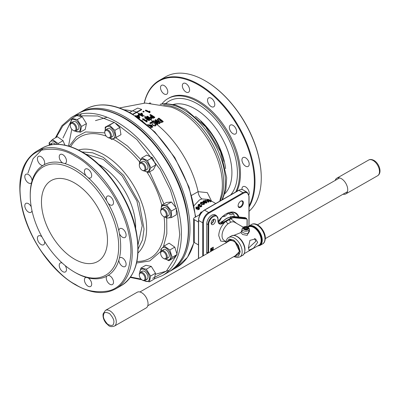 <?xml version="1.0" encoding="UTF-8"?>
<svg xmlns="http://www.w3.org/2000/svg" width="400" height="400" viewBox="0 0 400 400"><rect width="100%" height="100%" fill="white"/><g stroke="black" fill="none" stroke-linecap="round" stroke-linejoin="round"><path stroke-width="0.6" d="M150.005 111.295L149.675 112.4A76.49 44.16 -120 0 0 145.36 110.33L145.865 110.105A76.41 44.115 60 0 1 149.325 111.73L149.525 111.06A76.265 44.03 60 0 1 150.005 111.295L149.91 112.005M149.895 111.825L149.975 112.645L149.675 112.78A76.02 43.89 -120 0 0 145.36 110.72L145.36 110.33M143.67 111.62A76.25 44.025 60 0 1 144.08 111.8L143.505 112.09A76.305 44.055 -120 0 0 142.95 111.845L142.95 111.46L143.53 111.175A76.72 44.295 60 0 1 144.08 111.415L143.505 111.705A76.775 44.325 60 0 0 142.95 111.46M219.75 201.2L221.495 194.17A60.195 34.75 -120 0 0 179.805 111.065A60.195 34.75 -120 0 0 171.24 107.125L145.275 103.045L119.455 107.955M142.035 115.75A60.195 34.75 -120 0 0 141.86 116.04M132.675 114.225L141.605 109.36L141.605 109.75L133.005 114.42M147.32 116.515L146.77 116.855A76.455 44.145 -120 0 1 148.875 118.115M150.46 114.88L149.91 115.18A76.29 44.045 -120 0 1 151.22 115.955M68.505 146.05L71.775 129.22M79.54 115.855L81.58 113.795M146.495 118.005L150.985 119.155L151.61 118.805A76.915 44.405 -120 0 0 147.35 116.15A77.62 44.815 120 0 0 146.77 116.475A76.925 44.41 60 0 1 149.855 118.355L145.34 117.265L144.74 117.645A76.925 44.415 -120 0 1 149.005 120.3L149.005 120.68A76.46 44.145 -120 0 0 144.74 118.025L144.71 117.63M153.695 117.135L151.385 117.365L150.955 116.875L152.04 116.075A76.76 44.315 60 0 1 153.695 117.135M150.485 114.51A76.7 44.285 60 0 1 154.75 117.165L153.445 117.825L150.81 117.675L150.205 116.88L151.56 115.78A76.76 44.315 -120 0 0 149.91 114.795L150.485 114.51M147.095 121.46L146.795 121.635A76.925 44.415 -120 0 0 142.48 118.95L142.985 118.66A76.925 44.415 60 0 1 146.445 120.785L146.645 119.9A76.925 44.415 60 0 1 147.12 120.205L147.095 121.845L146.795 122.02A76.46 44.145 -120 0 0 142.48 119.33L142.81 119.14M142.945 115.925L142.675 116.465A76.46 44.145 -120 0 0 139.74 115.015L139.14 115.36A76.46 44.145 -120 0 0 139.01 115.305M138.94 114.65A76.46 44.145 -120 0 0 138.36 114.395L138.74 114.18M135.25 115.81L135.625 115.59A76.925 44.415 60 0 1 136.58 116.015L138.51 114.9A76.925 44.415 60 0 1 138.94 115.095L139.84 117.72L139.465 118.315A76.46 44.145 -120 0 0 137.665 117.405M191.635 195.36L198.11 191.66C198.44 194.91 199.705 197.335 201.905 198.925L199.455 199.965L194.09 205.595M211.505 201.08L207.31 192.635L198.11 191.66A76.46 44.145 -120 0 0 149.595 119.15L147.45 118.59M149.27 120.145A76.46 44.145 60 0 1 149.58 120.35L149.005 120.68M147.045 120.54A76.46 44.145 60 0 1 147.12 120.59L147.025 121.075M156.09 124.725L155.63 125.485C153.025 125.67 151.87 124.585 152.17 122.225L150.36 123.27A76.925 44.415 -120 0 0 149.91 122.94L152.445 121.475A76.925 44.415 -120 0 1 152.545 121.55L152.865 122.375L155.38 124.57L155.205 124.065L155.755 123.85L156.09 125.115L155.63 125.875C153.025 126.06 151.87 124.97 152.17 122.61L150.36 123.655A76.46 44.145 -120 0 0 149.91 123.325L150.205 123.155M155.35 124.76L155.205 124.065M147.485 125.005L147.42 124.705L151.705 125.08L152.755 127.05L150.66 127.86M204.49 203.805L204.095 204.53L201.38 204.375L200.345 203.255M200.085 204.24L199.86 204.685L198.68 204.9L198.73 205.895M200.135 205.385L200.475 205.645L200.335 206.57M201.455 205.755L201.75 205.235L201.675 206.575L199.96 206.99L199.72 206.175L198.335 206.31L197.94 205.87M198.95 207.965L198.38 207.51L198.12 208.62L196.235 209.095L195.925 208.84M199.47 207.725L199.28 209.26L197.67 209.78M207.03 202.49L206.625 203.005L204.685 202.985L203.24 202.15L202.885 201.46M199.335 214.86A17.27 9.97 -60 0 1 201.19 211.885L201.785 212.23M225.99 213.955A18.67 10.78 -60 0 1 235.165 213.125A18.67 10.78 -60 0 1 238.245 216.945M218.12 221.55A19.135 11.05 -60 0 1 226.16 213.855L226.16 213.855A19.135 11.05 -60 0 1 238.955 217.015M213.545 219.315A3.265 1.885 -60 0 1 211.245 223.54A3.265 1.885 -60 0 1 211.185 223.57M240.745 201.17L240.745 201.17A3.735 2.155 -60 0 1 243.385 202.695A3.735 2.155 -60 0 1 240.745 207.27A3.735 2.155 -60 0 1 238.105 205.745A3.735 2.155 -60 0 1 240.745 201.17L240.745 201.17M240.575 201.275A3.265 1.885 -60 0 1 242.045 201.2A3.265 1.885 -60 0 1 242.55 203.815A3.265 1.885 -60 0 1 240.415 206.695A3.265 1.885 -60 0 1 238.78 206.86A3.265 1.885 -60 0 1 238.11 205.545M195.415 116.35A50.41 29.105 60 0 1 225.595 168.62M208.2 200.07A50.41 29.105 60 0 1 207.425 200.125M161.905 103.905A59.275 34.225 60 0 1 167.885 98.645A59.275 34.225 60 0 1 197.525 101.58A59.275 34.225 60 0 1 235.705 191.99M236.74 191.395A59.275 34.225 -120 0 0 198.56 100.985A59.275 34.225 -120 0 0 168.925 98.045L167.885 98.645M144.32 103.07A78.88 45.54 60 0 1 198.56 84.975A78.88 45.54 60 0 1 249.065 205.865M144.22 103.07A79.345 45.81 60 0 1 159.22 80.475A79.345 45.81 60 0 1 198.89 84.405A79.345 45.81 60 0 1 249.065 207.145M159.22 80.475L165.49 76.855A79.345 45.81 60 0 1 205.16 80.785L205.16 80.785A79.345 45.81 60 0 1 261.265 177.965A79.345 45.81 60 0 1 249.065 211.255M205.165 80.785L205.49 80.975A78.88 45.54 60 0 1 261.265 177.58L261.265 177.965M211.16 106.55A5.135 2.965 60 0 1 207.805 102.03A5.135 2.965 60 0 1 208.595 97.915A5.135 2.965 60 0 1 211.16 98.17A5.135 2.965 60 0 1 214.515 102.69A5.135 2.965 60 0 1 213.725 106.805A5.135 2.965 60 0 1 211.16 106.55M185.96 92.005A5.135 2.965 60 0 1 182.605 87.48A5.135 2.965 60 0 1 183.395 83.365A5.135 2.965 60 0 1 185.96 83.62A5.135 2.965 60 0 1 189.315 88.145A5.135 2.965 60 0 1 188.53 92.26A5.135 2.965 60 0 1 185.96 92.005M164.14 93.955A5.135 2.965 60 0 1 160.785 89.43A5.135 2.965 60 0 1 161.57 85.315A5.135 2.965 60 0 1 164.14 85.57A5.135 2.965 60 0 1 167.495 90.095A5.135 2.965 60 0 1 166.705 94.21A5.135 2.965 60 0 1 164.14 93.955M149.32 103.085A5.135 2.965 60 0 1 150.805 103.155M241.98 189.525A5.135 2.965 60 0 1 243.015 186.63A5.135 2.965 60 0 1 245.58 186.885A5.135 2.965 60 0 1 248.885 194.725M245.58 166.175A5.135 2.965 60 0 1 242.225 161.65A5.135 2.965 60 0 1 243.015 157.535A5.135 2.965 60 0 1 245.58 157.79A5.135 2.965 60 0 1 248.935 162.315A5.135 2.965 60 0 1 248.15 166.425A5.135 2.965 60 0 1 245.58 166.175M232.98 133.7A5.135 2.965 60 0 1 229.63 129.175A5.135 2.965 60 0 1 230.415 125.06A5.135 2.965 60 0 1 232.98 125.315A5.135 2.965 60 0 1 236.335 129.84A5.135 2.965 60 0 1 235.55 133.955A5.135 2.965 60 0 1 232.98 133.7M152.17 122.61L152.17 122.225M150.36 123.655L150.36 123.27M149.91 123.325L149.91 122.94M148.17 124.96L151.325 125.885L152.015 126.82M151.325 125.5L152.05 126.645L148.89 125.815L148.13 124.755L151.325 125.5M152.755 126.66L149.89 127.15M141.605 109.36A76.575 44.21 -120 0 0 137.645 108.105L129.57 112.47M163.16 121.4L163.16 121.79L162.305 122.185L162.305 121.795C160.925 122.325 159.605 122.05 158.34 120.97L157.185 119.48L158.865 118.1A76.485 44.16 60 0 1 163.16 121.4L162.305 121.795M162.305 122.185C160.925 122.715 159.605 122.435 158.34 121.355M158.34 120.97L157.185 119.48M158.765 118.71A76.57 44.205 60 0 1 162.105 121.28L158.94 120.665C157.87 119.98 157.72 119.375 158.49 118.84L158.765 118.71L158.765 119.095A76.1 43.935 60 0 1 161.795 121.42M157.985 119.66L158.765 119.095M157.31 121.985A76.405 44.11 -120 0 0 155.105 120.34L155.68 119.65A76.835 44.36 60 0 1 159.97 122.95L159.345 123.28L154.83 121.62A76.92 44.41 60 0 1 157.94 124.05L157.36 124.38A76.925 44.415 -120 0 0 153.07 121.08L153.07 121.465A76.46 44.145 -120 0 1 157.36 124.77L157.36 124.38M155.105 120.34L155.68 120.035M159.345 123.28L159.345 123.67L159.97 123.34L159.97 122.95M159.345 123.67L155.72 122.295M153.07 121.08L153.7 120.725L158.215 122.305A76.87 44.38 -120 0 0 155.105 119.955M157.36 124.77L157.94 124.05M149.675 112.78L149.675 112.4M143.505 112.09L143.505 111.705M151.03 117.065L152.04 116.46A76.29 44.045 60 0 1 153.365 117.305M152.04 116.075L152.04 116.46M151.46 116.37L151.46 116.75M154.75 117.165L154.75 117.55L153.445 118.205L153.445 117.825M153.445 118.205L150.81 118.055L150.81 117.675M150.81 118.055L150.205 116.88M146.77 116.475A76.925 44.41 60 0 0 146.745 116.455L147.35 116.15M149.595 119.15L150.985 119.54L150.985 119.155M146.495 117.975L146.47 117.99A76.925 44.415 60 0 1 149.58 119.965L149.005 120.3M149.58 120.35L149.58 119.965M140.585 114.525L141.62 113.935L142.2 115.695M141.91 114.8A76.46 44.145 -120 0 0 140.92 114.335M138.71 114.99L139.315 114.435A76.925 44.415 -120 0 0 138.36 114.015L138.835 113.74A76.925 44.415 60 0 1 139.79 114.16L141.725 113.06A76.91 44.405 60 0 1 142.15 113.255L143.055 115.865L142.675 116.08A76.925 44.415 -120 0 0 139.74 114.63L139.14 114.98A76.925 44.415 -120 0 0 138.71 114.785M143.055 116.245L143.055 115.865M141.62 113.55L142.2 115.315A76.925 44.415 -120 0 0 140.215 114.355L141.62 113.55L141.62 113.935M248.93 225.94L248.93 196.52C248.575 192.815 246.705 191.735 243.32 193.28A0.465 0.27 -120 0 0 242.99 192.705A8.4 4.85 -60 0 1 247.19 192.29L243.065 189.91A8.4 4.85 -60 0 0 238.865 190.325L242.99 192.705L208.665 212.525L204.54 210.14L238.865 190.325A0.465 0.27 -120 0 0 238.63 190.3C240.84 189.33 242.32 189.2 243.065 189.91M208.995 213.095C205.61 215.46 203.74 218.7 203.385 222.81A0.465 0.27 180 0 1 202.725 222.81A8.4 4.85 -60 0 1 208.665 212.525A0.465 0.27 -120 0 1 208.995 213.095L243.32 193.28M200.255 214.33L194.31 217.765A2.335 1.345 0 0 0 193.625 218.715A2.335 1.345 0 0 0 194.31 219.67L198.465 222.065M198.465 244.93L194.31 242.535A2.335 1.345 180 0 1 193.625 241.58L193.625 218.715M201.19 211.885L201.62 212.42M203.68 201.095L204.325 202.17L206.265 202.585L206.48 202.25L205.61 201.55L203.68 201.095M204.36 200.725L206.03 201.38L207.06 202.385L206.64 202.805L203.895 202.41C202.875 201.92 202.675 201.41 203.3 200.875L204.36 200.725M201.11 202.645L201.765 203.87L203.695 204.13L203.915 203.69L203.04 202.945L201.11 202.645M201.79 202.095L203.47 202.67C204.495 203.125 204.695 203.685 204.075 204.355L201.345 204.205C200.32 203.745 200.115 203.15 200.73 202.425L201.79 202.095M198.26 204.515L200.185 204.135L198.625 204.75L198.665 205.755L200.085 205.235L200.425 205.495L200.275 206.425L201.225 206.22L201.255 205.42L201.71 205.075L201.62 206.43L199.895 206.85L199.66 206.03L198.27 206.175L198.26 204.515M198.405 205.48L198.665 205.755M196.14 209L195.89 207.16L198.51 206.84L199.565 208.015L199.19 209.145L197.54 209.74L199.055 208.445L198.305 207.385L198.035 208.51L196.235 209.095M196.3 207.345L196.48 208.505L197.755 208.16L197.675 207.025L196.3 207.345M207.745 200.055C210.025 200.47 210.785 200.91 210.01 201.365L211.23 201.455L207.745 200.055M210.44 201.865L211.23 201.455M210.49 201.02L208.075 200.04M207.595 199.97L207.25 199.77M208.265 200.98L207.89 201.785L208.385 202.07L209.19 201.58L205.125 200.19L207.785 200.695A17.505 10.105 -60 0 0 206.845 200.91L207.335 201.19A17.505 10.105 -60 0 1 208.265 200.98M208.12 201.92L208.385 202.07M208.345 202.28L209.14 201.685M215.735 203.52L208.705 199.465L201.905 198.925M207.08 201.045A17.27 9.97 -60 0 0 206.805 201.115L207.29 201.4A17.27 9.97 -60 0 1 208.21 201.19L208.46 201.515M205.09 200.395L207.73 200.905M207.185 199.985L210.47 201.31M151.3 118.98A76.445 44.135 60 0 1 151.61 119.185L150.985 119.54M139.84 117.72L139.465 117.935A76.925 44.415 -120 0 0 136.53 116.485L136.4 116.56M139.465 118.315L139.465 117.935M136.045 116.325L136.105 116.29A76.925 44.415 -120 0 0 135.745 116.13M137.375 116.38L138.41 115.78L138.99 117.55M138.41 115.4L138.99 117.17A76.925 44.415 -120 0 0 137.005 116.21L138.41 115.4L138.41 115.78M146.795 122.02L146.795 121.635M141.88 120.445L142.91 121.24M197.945 207.305L196.385 207.46L196.57 208.61M203.93 203.87L203.055 203.13L201.13 202.82L200.92 203.17M206.46 202.45L205.585 201.755L203.47 201.47M138.11 248.95L142.51 239.855L144.045 229.02L139.205 202.825L123.565 175.24L103.31 157.32L92.685 152.815L82.105 151.95M62.975 138.01L70.8 121.67M77.13 115.64L79.13 114.325M27.9 173.14L33.12 158.645L42.985 148.66M88.165 177.685A5.135 2.965 -120 0 0 90.625 177.88A5.135 2.965 -120 0 0 91.41 173.765A5.135 2.965 -120 0 0 88.055 169.24A5.135 2.965 -120 0 0 85.49 168.985A5.135 2.965 -120 0 0 86.15 175.9A63.945 36.92 -120 0 0 75.46 168.245A63.945 36.92 -120 0 0 64.765 163.55A5.135 2.965 -120 0 0 65.425 163.33A5.135 2.965 -120 0 0 66.215 159.215A5.135 2.965 -120 0 0 62.86 154.69A5.135 2.965 -120 0 0 60.29 154.44A5.135 2.965 -120 0 0 59.485 158.485A5.135 2.965 -120 0 0 62.75 163.015A63.945 36.92 -120 0 0 44.23 164.665A5.135 2.965 -120 0 0 41.035 156.64A5.135 2.965 -120 0 0 38.47 156.385A5.135 2.965 -120 0 0 37.68 160.5A5.135 2.965 -120 0 0 41.035 165.025A5.135 2.965 -120 0 0 42.76 165.52A63.945 36.92 -120 0 0 32.065 180.73A5.135 2.965 -120 0 0 28.435 174.565A5.135 2.965 -120 0 0 25.87 174.31A5.135 2.965 -120 0 0 25.085 178.425A5.135 2.965 -120 0 0 28.435 182.95A5.135 2.965 -120 0 0 31.005 183.205A5.135 2.965 -120 0 0 31.525 182.745A63.945 36.92 -120 0 0 30.245 194.35L30.245 195.495A62.545 36.11 60 0 1 74.47 169.96A62.545 36.11 60 0 1 118.69 246.56A62.545 36.11 60 0 1 74.47 272.09L75.46 272.665A63.945 36.92 -120 0 0 86.15 277.355A63.945 36.92 -120 0 0 88.165 277.895A63.945 36.92 -120 0 0 106.685 276.24A63.945 36.92 -120 0 0 108.16 275.39A63.945 36.92 -120 0 0 118.85 260.18A63.945 36.92 -120 0 0 119.39 258.165A63.945 36.92 -120 0 0 119.39 233.47A63.945 36.92 -120 0 0 118.85 230.835A63.945 36.92 -120 0 0 108.16 203.275A63.945 36.92 -120 0 0 106.685 200.725A63.945 36.92 -120 0 0 88.165 177.685A63.945 36.92 -120 0 0 86.15 175.9M74.47 259.135A46.675 26.945 60 0 1 43.975 218.005A46.675 26.945 60 0 1 51.13 180.605A46.675 26.945 60 0 1 74.47 182.915A46.675 26.945 60 0 1 104.96 224.045A46.675 26.945 60 0 1 97.805 261.445A46.675 26.945 60 0 1 74.47 259.135M108.16 203.275A5.135 2.965 -120 0 0 109.88 204.77A5.135 2.965 -120 0 0 112.445 205.025A5.135 2.965 -120 0 0 113.235 200.91A5.135 2.965 -120 0 0 109.88 196.39A5.135 2.965 -120 0 0 107.315 196.135A5.135 2.965 -120 0 0 106.685 200.725M119.39 233.47A5.135 2.965 -120 0 0 122.48 237.245A5.135 2.965 -120 0 0 125.045 237.5A5.135 2.965 -120 0 0 125.835 233.385A5.135 2.965 -120 0 0 122.48 228.86A5.135 2.965 -120 0 0 119.91 228.605A5.135 2.965 -120 0 0 118.85 230.835M118.85 260.18A5.135 2.965 -120 0 0 122.48 266.34A5.135 2.965 -120 0 0 125.045 266.595A5.135 2.965 -120 0 0 125.835 262.48A5.135 2.965 -120 0 0 122.48 257.96A5.135 2.965 -120 0 0 119.91 257.705A5.135 2.965 -120 0 0 119.39 258.165M106.685 276.24A5.135 2.965 -120 0 0 109.88 284.265A5.135 2.965 -120 0 0 112.445 284.52A5.135 2.965 -120 0 0 113.235 280.405A5.135 2.965 -120 0 0 109.88 275.885A5.135 2.965 -120 0 0 108.16 275.39M86.15 277.355A5.135 2.965 -120 0 0 85.49 277.58A5.135 2.965 -120 0 0 84.705 281.69A5.135 2.965 -120 0 0 88.055 286.215A5.135 2.965 -120 0 0 90.625 286.47A5.135 2.965 -120 0 0 91.43 282.425A5.135 2.965 -120 0 0 88.165 277.895M62.14 262.95A5.135 2.965 -120 0 0 60.29 263.03A5.135 2.965 -120 0 0 59.505 267.145A5.135 2.965 -120 0 0 62.86 271.67A5.135 2.965 -120 0 0 65.425 271.92A5.135 2.965 -120 0 0 65.175 265.59M41.885 236.74A5.135 2.965 -120 0 0 41.035 236.135A5.135 2.965 -120 0 0 38.47 235.88A5.135 2.965 -120 0 0 37.68 239.995A5.135 2.965 -120 0 0 41.035 244.52A5.135 2.965 -120 0 0 43.605 244.775A5.135 2.965 -120 0 0 44.565 241.385M31.23 206.79A5.135 2.965 -120 0 0 28.435 203.665A5.135 2.965 -120 0 0 25.87 203.41A5.135 2.965 -120 0 0 25.085 207.525A5.135 2.965 -120 0 0 28.435 212.045A5.135 2.965 -120 0 0 31.005 212.3A5.135 2.965 -120 0 0 31.995 210.735M75.455 272.665A63.945 36.92 -120 0 0 75.46 272.665L74.465 272.09A62.545 36.11 60 0 1 74.465 272.09A62.545 36.11 60 0 1 30.245 195.495M64.765 163.55A63.945 36.92 -120 0 0 62.75 163.015M44.23 164.665A63.945 36.92 -120 0 0 42.76 165.52M32.065 180.73A63.945 36.92 -120 0 0 31.525 182.745M169.205 270.34L155.815 274.2M230.97 213.07A18.4 10.625 120 0 0 230.65 212.315M164.815 211.015A4.035 2.33 60 0 1 166.27 215.56A4.035 2.33 60 0 1 163.5 216.47A4.035 2.33 60 0 1 162.18 215.335A4.035 2.33 60 0 1 160.645 211.53A4.035 2.33 60 0 1 164.815 211.015M160.645 211.53L160.645 211.01A4.665 2.695 60 0 1 161.61 208.875A4.665 2.695 60 0 1 165.47 210.42A4.665 2.695 60 0 1 166.28 216.96A4.665 2.695 60 0 1 163.945 216.73L163.5 216.47M161.545 205.285L166.46 202.45L171.41 202.01L176.36 208.165L176.36 214.765L171.445 217.605L171.445 211.005L166.495 204.845L161.545 205.285L161.115 209.325M165.72 217.155A6.825 3.94 -120 0 0 165.98 217.315A6.825 3.94 -120 0 0 170.81 214.53A6.825 3.94 -120 0 0 165.98 206.17A6.825 3.94 -120 0 0 161.165 209.26M165.455 217.18L166.495 218.045L171.445 217.605M162.865 208.695A4.665 2.695 60 0 1 165.98 207.93A4.665 2.695 60 0 1 169.235 212.99A4.665 2.695 60 0 1 167.065 215.965M166.495 204.845L171.41 202.01M176.36 208.165L171.445 211.005M166.055 255.105A4.035 2.33 60 0 1 163.5 258.395A4.035 2.33 60 0 1 160.945 255.095A4.035 2.33 60 0 1 160.645 253.45A4.035 2.33 60 0 1 162.845 251.515A4.035 2.33 60 0 1 166.055 255.105M160.645 253.45L160.645 252.935A4.665 2.695 60 0 1 161.61 250.8A4.665 2.695 60 0 1 166.9 254.845A4.665 2.695 60 0 1 166.28 258.885A4.665 2.695 60 0 1 163.945 258.65L163.5 258.395M144.975 278.865A4.035 2.33 60 0 1 142.16 279.99A4.035 2.33 60 0 1 139.305 275.05A4.035 2.33 60 0 1 139.345 274.525A4.035 2.33 60 0 1 142.63 273.72A4.035 2.33 60 0 1 144.975 278.865M139.305 275.05L139.305 274.53A4.665 2.695 60 0 1 139.35 273.93A4.665 2.695 60 0 1 140.27 272.395A4.665 2.695 60 0 1 144.115 273.92A4.665 2.695 60 0 1 145.86 278.945A4.665 2.695 60 0 1 144.94 280.48A4.665 2.695 60 0 1 142.605 280.25L142.16 279.99M49.975 145.06A4.035 2.33 60 0 1 50.32 144.985M49.12 145.265A4.665 2.695 60 0 1 49.87 144.36A4.665 2.695 60 0 1 52.285 144.64M70.285 124.895A4.035 2.33 60 0 1 73.57 124.09A4.035 2.33 60 0 1 75.915 129.235A4.035 2.33 60 0 1 73.1 130.36A4.035 2.33 60 0 1 70.245 125.42A4.035 2.33 60 0 1 70.285 124.895M70.245 125.42L70.245 124.905A4.665 2.695 60 0 1 70.29 124.3A4.665 2.695 60 0 1 71.21 122.765A4.665 2.695 60 0 1 75.055 124.295A4.665 2.695 60 0 1 76.8 129.315A4.665 2.695 60 0 1 75.88 130.85A4.665 2.695 60 0 1 73.545 130.62L73.1 130.36M105.63 130.54A4.035 2.33 60 0 1 109.665 132.91A4.035 2.33 60 0 1 109.63 137.55A4.035 2.33 60 0 1 107.63 137.34A4.035 2.33 60 0 1 104.775 132.4A4.035 2.33 60 0 1 105.63 130.54M104.775 132.4L104.775 131.885A4.665 2.695 60 0 1 105.74 129.745A4.665 2.695 60 0 1 105.76 129.735A4.665 2.695 60 0 1 110.42 132.46A4.665 2.695 60 0 1 110.41 137.83A4.665 2.695 60 0 1 110.39 137.845A4.665 2.695 60 0 1 108.075 137.6L107.63 137.34M141.735 163.435A4.035 2.33 60 0 1 144.98 168.08A4.035 2.33 60 0 1 142.58 170.44A4.035 2.33 60 0 1 142.16 170.235A4.035 2.33 60 0 1 139.305 165.29A4.035 2.33 60 0 1 141.735 163.435M139.305 165.29L139.305 164.775A4.665 2.695 60 0 1 140.27 162.64A4.665 2.695 60 0 1 142.115 162.63A4.665 2.695 60 0 1 145.55 166.665A4.665 2.695 60 0 1 144.94 170.72A4.665 2.695 60 0 1 143.09 170.73A4.665 2.695 60 0 1 142.605 170.49L142.16 170.235M174.77 247.13L177.095 254.505L173.735 257.905L168.82 260.74L172.18 257.34L169.855 249.97L174.77 247.13L169.085 243.16L164.17 245.995L160.81 249.395L161.05 251.34M165.72 259.08A6.825 3.94 -120 0 0 170.53 258.155A6.825 3.94 -120 0 0 168.82 250.795A6.825 3.94 -120 0 0 163.675 247.44A6.825 3.94 -120 0 0 161.165 251.185M165.65 259.09L168.82 260.74M177.095 254.505L172.18 257.34M162.865 250.615A4.665 2.695 60 0 1 167.92 251.705A4.665 2.695 60 0 1 169.245 256.11A4.665 2.695 60 0 1 167.065 257.89M169.855 249.97L164.17 245.995M140.905 268.095L145.82 265.26L151.255 266.36L155.505 273.23L154.315 279L149.405 281.835L150.59 276.065L146.345 269.195L140.905 268.095L139.68 272.985M144.38 280.675A6.825 3.94 -120 0 0 149.23 276.19A6.825 3.94 -120 0 0 143.755 269.27A6.825 3.94 -120 0 0 139.82 272.78M143.965 280.735L149.405 281.835M141.525 272.215A4.665 2.695 60 0 1 144.675 271.47A4.665 2.695 60 0 1 147.78 275.895A4.665 2.695 60 0 1 145.725 279.485M151.255 266.36L146.345 269.195M150.59 276.065L155.505 273.23M52.43 139.56L57.345 136.725L63.03 140.695L58.115 143.53L52.43 139.56L49.07 142.96L49.31 144.9M57.05 144.32A6.825 3.94 -120 0 0 51.92 141A6.825 3.94 -120 0 0 49.42 144.75M63.03 140.695L64.92 145.165M58.195 144.345L58.115 143.53M51.125 144.18A4.665 2.695 60 0 1 55.425 144.355M71.845 118.465L76.76 115.63L82.195 116.73L86.445 123.6L81.53 126.435L77.285 119.565L71.845 118.465L70.62 123.355M75.32 131.045A6.825 3.94 -120 0 0 80.17 126.56A6.825 3.94 -120 0 0 74.695 119.645A6.825 3.94 -120 0 0 70.76 123.155M72.465 122.585A4.665 2.695 60 0 1 75.615 121.84A4.665 2.695 60 0 1 78.72 126.265A4.665 2.695 60 0 1 76.665 129.855M74.905 131.105L80.345 132.205L81.53 126.435M82.195 116.73L77.285 119.565M86.445 123.6L85.255 129.37L80.345 132.205M109.85 138.025A6.825 3.94 -120 0 0 114.7 136.985A6.825 3.94 -120 0 0 111.605 128.175A6.825 3.94 -120 0 0 105.52 128.24A6.825 3.94 -120 0 0 105.29 130.135M114.35 122.335L119.785 127.515L120.975 134.66L116.06 137.495L114.875 130.35L109.435 125.175L105.19 127.14L114.35 122.335L109.435 125.175M119.785 127.515L114.875 130.35M107.755 128.585A4.665 2.695 60 0 1 111.825 130.345A4.665 2.695 60 0 1 113.25 135.605A4.665 2.695 60 0 1 111.195 136.84M105.19 127.14L105.235 130.205M109.72 138.04L111.815 139.46L116.06 137.495M141.795 157.925L146.71 155.09L152.395 157.685L155.755 164.965L153.43 169.65L148.515 172.485L150.84 167.8L147.48 160.52L141.795 157.925L139.47 162.615L139.625 163.32M144.38 170.915A6.825 3.94 -120 0 0 147.48 171.65A6.825 3.94 -120 0 0 148.545 164.48A6.825 3.94 -120 0 0 141.805 159.355A6.825 3.94 -120 0 0 139.82 163.025M142.7 161.3A4.665 2.695 60 0 1 147.31 164.805A4.665 2.695 60 0 1 146.58 169.705M144.25 170.935L148.515 172.485M152.395 157.685L147.48 160.52M155.755 164.965L150.84 167.8M220.465 218.59L221.025 218.53M218.295 222.18L219.57 221.05L218.805 220.61M222.005 217.01L225.045 216.195L223.79 215.465M225.045 216.195L228.205 213.39L227.725 213.11M228.205 213.39L230.52 214.725L233.68 213.88L234.405 216.57M219.57 221.05L221.775 217.23M233.68 213.88L231.865 212.83L228.705 213.68M217.91 220.485L217.96 219.265C218.25 212.22 208.495 217.79 208.72 224.545A0.465 0.27 -179.7 0 1 208.06 224.54A7 4.04 -60 0 1 211.13 217.51A7 4.04 -60 0 1 216.51 215.65L215.19 214.885A7 4.04 120 0 0 209.81 216.75A7 4.04 120 0 0 206.74 223.78L206.61 252.09A2.335 1.345 120 0 0 207.095 253.165L207.47 253.385M226.03 241.735L220.705 241.06L218.735 235.62C218.99 230.685 221.045 226.205 224.895 222.19L226.21 221.405A2.335 1.075 -128.5 0 0 228.09 223.75A10.5 6.065 120 0 0 222.035 235.63A10.5 6.065 120 0 0 224.21 240.48L226.065 241.555M234.29 256.34L238.54 256.015L240.185 251.795L238.395 245.335L233.845 240.115L229.09 238.985L226.42 242.56M243.155 227.165L234.71 222.29A10.5 6.065 120 0 0 230.905 222.14L228.09 223.75M233.735 235.425L240.865 232.575L241.945 230.085M248.435 247.65L249.935 240.35L255.555 238.91L257.675 242.37L253.505 248.13L249.025 250.23L248.435 247.65M249.415 230.12L247.18 235.35L242.66 234.52L240.865 232.575L241.94 231.435C242.915 233.005 245.04 233.68 248.31 233.46L249.405 231.465L249.415 229.085A3.735 2.145 -179.7 0 1 248.325 230.595A3.735 2.145 -179.7 0 1 244.25 231.045A3.735 2.145 -179.7 0 1 241.95 229.055L241.94 231.425M248.44 248.115L255.86 241.325L254.495 238.455M213.745 219.235A3.035 1.75 -60 0 1 213.795 219.74A3.035 1.75 -60 0 1 211.2 223.645M215.445 220.69A3.035 1.75 -60 0 1 214.115 223.735A3.035 1.75 -60 0 1 211.78 224.545A3.035 1.75 -60 0 1 211.155 223.14A3.035 1.75 -60 0 1 212.485 220.095A3.035 1.75 -60 0 1 214.815 219.29A3.035 1.75 -60 0 1 215.445 220.69M211.755 248.71L211.58 250.14L211.27 249.545L211.815 248.655M211.915 248.8L212.21 249.39L211.91 250.33L211.605 249.735L212.08 248.79L211.75 248.595M212.21 249.39L211.88 249.2M211.905 250.545L211.37 249.87L211.915 248.59L212.44 249.255L211.905 250.545L211.235 250.395M212.05 248.53L211.585 248.4L211.04 249.68L211.37 249.87M211.04 249.68L211.575 250.355L212.11 249.065M210.595 251.33L212.905 250.01L212.915 247.33M210.595 251.6L210.61 248.65L213.25 247.145L213.235 250.09M230.905 222.14A2.335 1.585 70.8 0 1 229.55 219.495L230.81 218.81A0.465 0.27 -119.7 0 0 230.48 218.24L222.19 222.975A6.07 3.505 -60 0 1 219.17 223.27C218.7 223.33 218.33 222.465 218.05 220.67L218.095 219.085L216.51 215.65M225.895 220.89A0.465 0.26 -118.1 0 1 226.21 221.405L229.55 219.495A0.465 0.28 58.6 0 0 229.215 218.995M217.96 219.265L217.96 218.885L217.96 219.265M224.105 220.365L220.865 222.215A6.07 3.505 -60 0 1 218.615 222.765M232.275 216.365A6.07 3.505 120 0 0 230.135 216.92L231.455 217.68A6.07 3.505 -60 0 1 233.595 217.125L232.275 216.365L244.875 217.59L246.195 218.355A2.335 1.345 -60 0 1 246.575 218.46L245.255 217.7A2.335 1.345 120 0 0 244.875 217.59M229.37 217.36L228.97 217.585M217.925 220.495C218.035 223.85 219.565 224.87 222.515 223.55L224.895 222.19A0.465 0.27 -119.7 0 0 224.57 221.615M247.025 226.69L247.055 219.465L246.195 218.355L233.595 217.125A0.465 0.37 -84.4 0 1 233.755 217.74L231.785 218.255L231.455 217.68L230.48 218.24M221.805 222.755A13.51 7.8 -60 0 1 230.86 217.34M221.695 222.69A13.605 7.855 -60 0 1 230.645 217.215M248.02 227.65A2.335 1.345 180 0 1 248.295 228.285A2.335 1.345 180 0 1 246.525 229.59A2.335 1.345 180 0 1 243.9 228.915A2.335 1.345 180 0 1 243.625 228.285A2.335 1.345 180 0 1 245.395 226.975A2.335 1.345 180 0 1 248.02 227.65M247.68 227.575A1.945 1.125 180 0 1 246.875 229.095A1.945 1.125 180 0 1 244.24 228.63A1.945 1.125 180 0 1 245.045 227.11A1.945 1.125 180 0 1 247.68 227.575M244.82 227.69L246.01 227.325L247.15 227.735L247.1 228.515L245.91 228.88L244.77 228.465L244.82 227.69L244.82 228.485M246.01 227.325L246.01 228.85M335.205 180.415A9.045 5.25 60.3 0 1 336.845 178.205A9.045 5.25 60.3 0 1 341.365 178.655A9.045 5.25 60.3 0 1 347.25 186.645A9.045 5.25 60.3 0 1 345.815 193.91A9.045 5.25 60.3 0 1 343.08 194.195M114.38 326.11L146.145 307.965A9.045 5.25 -119.7 0 0 147.935 305.12A9.045 5.25 -119.7 0 0 144.69 295.305A9.045 5.25 -119.7 0 0 137.175 292.26L105.41 310.405A9.045 5.25 60.3 0 1 112.925 313.45A9.045 5.25 60.3 0 1 116.17 323.265A9.045 5.25 60.3 0 1 114.38 326.11C109.005 327.635 108.815 325.285 106.15 323.305C103.72 320.28 102.705 317.14 103.115 313.9L105.41 310.405M131.965 111.085A76.46 44.145 -120 0 0 124.15 109.82M140.12 113.97A76.46 44.145 -120 0 0 136.395 112.465M147.31 117.725A76.46 44.145 -120 0 0 146.295 117.125A76.46 44.145 -120 0 0 142.85 115.265M195.345 217.165A91.245 52.68 -120 0 0 131.21 113.765A91.245 52.68 -120 0 0 85.6 109.235A91.245 52.68 -120 0 0 85.585 109.245L79.015 113.055M170.25 271.075L171.08 270.61A91.245 52.68 -120 0 0 185.07 197.49A91.245 52.68 -120 0 0 125.46 117.085A91.245 52.68 -120 0 0 79.835 112.565M149.595 118.77A76.925 44.415 -120 0 0 148.36 117.985M163.66 104.975A59.275 34.225 60 0 1 181.765 110.68A59.275 34.225 60 0 1 219.95 201.09M221.7 200.08A59.275 34.225 -120 0 0 183.52 109.67A59.275 34.225 -120 0 0 160.525 104.325M143.785 119.72A59.275 34.225 -120 0 0 143.675 120.035M200.855 121.46A50.41 29.105 60 0 1 223.885 161.355M208.635 200.19A50.41 29.105 60 0 1 208.06 200.255M206.47 200.36A50.41 29.105 60 0 1 206.035 200.365M165.785 103.57A56.535 32.64 60 0 1 197.455 103.86A56.535 32.64 60 0 1 232.735 148.675A56.535 32.64 60 0 1 230.64 194.915M224.9 193.68A52.185 30.13 -120 0 0 227.88 151.03A52.185 30.13 -120 0 0 195.015 108.82A52.185 30.13 -120 0 0 173.37 104.42M171.08 270.61L176.83 267.29A91.245 52.68 -120 0 0 176.845 267.28A91.245 52.68 -120 0 0 193.875 242.185M155.63 125.875L155.63 125.485M136.395 112.08A76.925 44.415 -120 0 0 132.435 110.815M141.91 114.42A76.925 44.415 60 0 1 142.695 114.805M140.495 113.755A76.925 44.415 60 0 1 140.92 113.95M248.93 196.52A0.465 0.27 0 0 0 249.065 196.325L247.19 192.29M198.6 258.45L198.6 220.43L202.725 222.81L202.725 256.095M198.465 220.24A0.465 0.27 180 0 0 198.6 220.43A8.4 4.85 -60 0 1 204.54 210.14A0.465 0.27 -120 0 0 204.31 210.12C200.75 212.56 198.8 215.935 198.465 220.24L198.465 258.53M203.385 222.81L203.385 255.715M194.31 219.67L194.31 242.535M85.62 154.1L103.31 159.405L122.025 175.74L136.89 200.99L142.24 225.67L138.005 244.835M135.63 228.375A50.41 29.105 -120 0 0 100.01 165.12A50.41 29.105 -120 0 0 98.685 164.385M137.99 252.965A59.975 34.63 -120 0 0 142.2 204.015A59.975 34.63 -120 0 0 104.21 154.885A59.975 34.63 -120 0 0 78.57 150.045M136.58 263L149.745 260.945L161.025 251.18M163.47 246.615L166.825 233.715L166.73 218.08M163.955 203.895L149.645 171.835M140.745 159.52L127.565 146.09L115.65 137.695M136.915 261.455A70.025 40.43 -120 0 0 164.05 216.785M161.76 205.16A70.025 40.43 -120 0 0 146.955 172.085M139.62 161.965A70.025 40.43 -120 0 0 115.15 140.365A70.025 40.43 -120 0 0 112.775 139.06M55.405 137.84L61.825 125.805L71.255 117.52A91.245 52.68 60 0 1 116.875 122.04A91.245 52.68 60 0 1 176.485 202.445A91.245 52.68 60 0 1 162.5 275.565L169.43 271.56A91.245 52.68 60 0 0 183.42 198.445A91.245 52.68 60 0 0 123.81 118.035A91.245 52.68 60 0 0 78.185 113.515C91.23 106.49 106.635 107.975 124.39 117.98C152.495 133.7 179.04 172.245 186.245 207.685C192.235 238.815 186.63 260.11 169.43 271.56M56.16 137.405L62.87 125.835L71.805 118.565M79.06 115.785L97.68 115.985L114.195 122.425M81.73 152.05A79.345 45.81 -120 0 0 42.055 148.12C53.375 142.015 66.755 143.31 82.195 152C106.635 165.675 129.735 199.21 136 230.035C141.2 257.11 136.335 275.61 121.4 285.55A79.345 45.81 -120 0 0 133.565 221.97A79.345 45.81 -120 0 0 81.73 152.05M76.12 155.29A79.345 45.81 -120 0 0 36.445 151.36C21.625 161.195 16.72 179.52 21.735 206.325C27.845 237.285 51.06 271.155 75.65 284.905C91.09 293.595 104.47 294.89 115.79 288.79A79.345 45.81 -120 0 0 127.955 225.21A79.345 45.81 -120 0 0 76.12 155.29M75.46 284.475C65.82 279.77 54.73 269.095 42.19 252.465C30.285 235.765 19.795 210.05 20.015 188.445C21.34 166.185 28.735 153.38 42.19 150.03C54.73 147.88 65.82 150.01 75.46 156.43C85.095 161.14 96.185 171.81 108.725 188.44C120.635 205.14 131.125 230.86 130.905 252.465C129.575 274.725 122.18 287.53 108.725 290.88C96.185 293.03 85.095 290.895 75.46 284.475M116.115 123.505L136.88 139.535L160.235 169.55L170.375 189.97L177.355 212.435L179.745 234.53L177 253.575M176.41 255.36L166.42 271.12L152.665 278.34M141.055 279.1L130.515 276.995M104.805 132.875L85.645 131.935L76.445 136.73L69.175 146.25M106.275 136.165A70.025 40.43 -120 0 0 70.675 146.73M244.9 249.955A10.85 6.3 -119.7 0 0 235.575 235.885M237.325 236.6A10.5 6.095 60.3 0 1 244.97 249.63A10.5 6.095 60.3 0 1 244.965 249.97M244.825 250.28A11.2 6.5 60.3 0 1 242.46 255.435C243.735 255.11 244.57 253.33 244.965 250.09C245.31 242.515 236.27 232.73 231.35 235.98A11.2 6.5 60.3 0 1 239.985 238.995A11.2 6.5 60.3 0 1 244.825 250.28M225.915 243.22C226.2 240.05 227.125 238.14 228.69 237.5A11.2 6.5 60.3 0 1 237.325 240.515A11.2 6.5 60.3 0 1 242.165 251.8A11.2 6.5 60.3 0 1 239.8 256.955L242.46 255.435M235.195 255.825L239.525 251.415L235.02 241.815L229.94 239.72L227.325 242.045M247.665 229.45C246.02 231.2 240.65 228.1 243.705 227.16C245.355 225.415 250.72 228.51 247.665 229.45M247.94 227.03A10.85 6.3 60.3 0 1 256.515 228.91A10.85 6.3 60.3 0 1 261.71 240.355A10.85 6.3 60.3 0 1 257.865 245.83M262.57 243.945A11.2 6.5 -119.7 0 0 264.935 238.795A11.2 6.5 -119.7 0 0 260.095 227.51A11.2 6.5 -119.7 0 0 251.46 224.495C257.12 221.16 265.575 230.77 265.345 238.23C265.06 241.4 264.135 243.305 262.57 243.945L259.91 245.465A11.2 6.5 -119.7 0 0 262.275 240.315A11.2 6.5 -119.7 0 0 257.435 229.03A11.2 6.5 -119.7 0 0 248.8 226.015A11.2 6.5 -119.7 0 0 247.72 226.925M244.155 253.66L258.925 245.225A10.5 6.095 -119.7 0 0 261.14 240.39A10.5 6.095 -119.7 0 0 256.605 229.815A10.5 6.095 -119.7 0 0 248.505 226.985L248.19 227.165M231.785 218.255L230.81 218.81L236.75 223.47M207.945 253.11A2.335 1.345 -60 0 1 207.93 252.85L206.61 252.09M208.265 252.93A0.465 0.27 -179.7 0 1 207.93 252.85L208.06 224.54L206.74 223.78M208.72 224.545L208.59 252.745M222.515 223.55L220.865 222.215M246.365 218.97L233.755 217.74M373.13 160.51A9.045 5.25 -119.7 0 0 368.61 160.06C369.995 159.19 371.795 159.31 373.995 160.425C379.185 163.33 382.53 172.795 377.58 175.765A9.045 5.25 -119.7 0 0 379.02 168.5A9.045 5.25 -119.7 0 0 373.13 160.51M113.72 323.005C113.54 325.745 111.525 326.17 107.67 324.275C104.2 320.325 102.84 317.205 103.6 314.925C103.78 312.185 105.795 311.765 109.65 313.655C113.12 317.61 114.475 320.725 113.72 323.005M95.455 120.62L107.175 117.285M85.6 109.235C98.64 102.22 114.04 103.71 131.79 113.705L154.835 131.935L174.79 157.55L189.035 187.185L195.71 216.955M160.145 104.255L165.24 103.585L175.365 104.94L185.735 109.45L205.7 126.885L220.5 151.625L226.67 177.835L225.9 189.62L222.42 199.66M205.49 80.975L205.16 80.785M150.105 123.465L150.36 123.315M155.285 120.47L155.58 120.3M152.87 122.18L152.87 122.565M147.42 125.09L147.42 124.705M238.63 190.3L204.31 210.12M249.065 196.325L249.065 225.86M194.06 242.365L187.52 257.28L176.845 267.28M115.79 288.79L121.4 285.55M36.445 151.36L42.055 148.12M71.255 117.52L78.185 113.515M130.29 277.415L141.845 279.79M154.38 278.85L162.5 275.565M166.28 216.96L168.315 215.785M161.61 208.875L163.65 207.7M166.28 258.885L168.315 257.71M161.61 250.8L163.65 249.625M144.94 280.48L146.975 279.305M140.27 272.395L142.31 271.22M49.87 144.36L51.905 143.185M71.21 122.765L73.25 121.59M75.88 130.85L77.915 129.675M110.41 137.83L112.445 136.655M105.74 129.745L107.78 128.57M144.94 170.72L146.975 169.545M140.27 162.64L142.31 161.46M233.795 256.625L237.365 257.595L239.8 256.955M237.85 254.305C238.395 254.445 238.86 253.355 239.25 251.03C238.81 246.405 236.71 242.96 232.95 240.69L229.98 240.525M249.415 229.085C248.32 226.55 246.26 225.895 243.24 227.115L241.95 229.055M251.46 224.495L247.705 226.92M228.69 237.5L231.35 235.98M257.525 246.025L259.91 245.465M247.16 226.73L247.195 219.655L246.575 218.46M339.58 177.92L257.465 224.825M231.315 239.765L139.91 291.975M347.45 191.7L265.34 238.605M239.185 253.545L147.785 305.755M345.815 193.91L377.58 175.765M336.845 178.205L368.61 160.06"/></g></svg>
